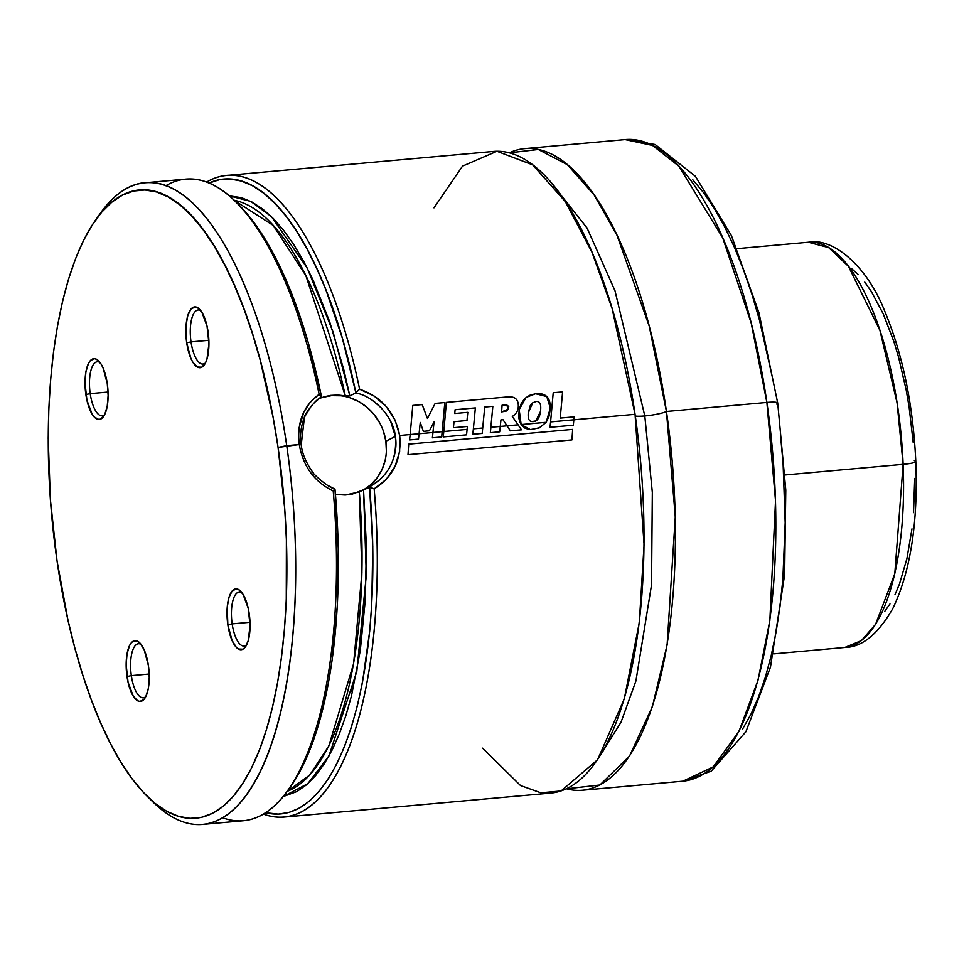 <?xml version="1.0" encoding="UTF-8"?>
<svg xmlns="http://www.w3.org/2000/svg" width="964" height="964" viewBox="0 0 964 964"><rect width="100%" height="100%" fill="white"/><g stroke="black" fill="none" stroke-linecap="round" stroke-linejoin="round"><path stroke-width="1.45" d="M482.603 748.16L520.5 785.527L540.84 792.806L561.06 790.974L597.559 759.777L624.298 698.84L639.301 622.539L644.072 544.756L635.059 414.315L612.092 308.468L592.053 252.387L565.314 201.597L532.682 164.868L496.93 151.276L462.503 166.145L433.981 207.85M582.425 790.239A322.097 118.934 84.9 0 0 666.449 411.483L766.874 402.446L666.449 411.483L649.218 326.109L616.876 234.999L594.053 194.861L567.362 164.675L538.31 149.492L509.245 152.866A322.097 118.934 84.9 0 1 524.693 148.625A322.097 118.934 84.9 0 1 666.449 411.483A16.954 2.326 -8.3 0 1 644.808 415.954L614.996 290.779L587.052 227.974L550.107 181.437L587.052 227.974L614.996 290.779L644.808 415.954A16.954 2.326 -8.3 0 1 635.312 416.026A16.954 2.326 171.7 0 0 644.808 415.954L652.327 492.423L651.531 584.907L635.939 680.873L621.057 722.12L601.584 753.414L621.057 722.12L635.939 680.873L651.531 584.907L652.327 492.423L644.808 415.954A16.954 2.326 171.7 0 0 666.449 411.483L675.282 516.873L667.112 644.892L652.411 706.54L629.564 756.005L599.885 784.997L566.483 788.817A322.097 118.934 84.9 0 0 582.425 790.239L682.849 781.202A322.097 118.934 -95.1 0 0 766.874 402.446A322.097 118.934 -95.1 0 0 625.118 139.587L652.544 145.431L678.921 166.254L722.675 237.759L751.221 323.169L766.874 402.446A16.954 2.326 -8.3 0 1 777.695 403.012A16.954 2.326 -8.3 0 1 776.623 404.085M131.333 675.644A27.125 10.014 84.9 0 1 138.418 643.747A27.125 10.014 84.9 0 1 141.142 644.47A27.125 10.014 -95.1 0 0 131.333 675.644L127.007 676.535A30.511 11.267 84.9 0 1 128.694 647.555A30.511 11.267 84.9 0 1 139.66 642.747A30.511 11.267 84.9 0 1 148.396 665.558L144.178 649.856L140.021 643.121L137.768 641.313L133.345 641.132L131.345 642.783L129.586 645.506L127.055 653.773L126.151 664.666L128.067 682.259L133.225 696.068L137.647 700.78L139.9 701.443L144.07 699.31L145.829 696.574L148.36 688.308L149.251 677.415L148.396 665.558A30.511 11.267 84.9 0 1 144.672 698.526A30.511 11.267 84.9 0 1 127.007 676.535L131.333 675.644A27.125 10.014 -95.1 0 0 145.829 696.574A27.125 10.014 84.9 0 1 143.275 697.779A27.125 10.014 84.9 0 1 131.333 675.644L149.191 674.029L131.333 675.644M90.206 393.649A27.125 10.014 84.9 0 1 97.28 361.753A27.125 10.014 84.9 0 1 100.003 362.488A27.125 10.014 -95.1 0 0 90.206 393.649L85.868 394.541A30.511 11.267 84.9 0 1 87.567 365.573A30.511 11.267 84.9 0 1 98.521 360.765A30.511 11.267 84.9 0 1 107.269 383.564L103.04 367.874L101.051 364.031L96.629 359.319L94.376 358.644L90.206 360.789L88.447 363.524L85.916 371.791L85.013 382.684L86.929 400.277L92.086 414.086L94.255 416.978L98.762 419.461L100.931 418.966L104.69 414.592L107.221 406.326L108.125 395.433L107.269 383.564A30.511 11.267 84.9 0 1 103.534 416.544A30.511 11.267 84.9 0 1 85.868 394.541L90.206 393.649A27.125 10.014 -95.1 0 0 104.69 414.58A27.125 10.014 84.9 0 1 102.136 415.785A27.125 10.014 84.9 0 1 90.206 393.649L108.052 392.047L90.206 393.649M232.167 623.889L250.013 622.274L232.167 623.889A27.125 10.014 -95.1 0 0 246.663 644.82A27.125 10.014 84.9 0 1 244.109 646.025A27.125 10.014 84.9 0 1 232.167 623.889L227.841 624.78L232.167 623.889A27.125 10.014 84.9 0 1 239.241 591.992A27.125 10.014 84.9 0 1 241.976 592.715A27.125 10.014 -95.1 0 0 232.167 623.889M249.23 613.803A30.511 11.267 84.9 0 1 245.507 646.772A30.511 11.267 84.9 0 1 227.841 624.78L232.071 640.47L236.216 647.206L238.47 649.025L242.904 649.194L244.904 647.555L248.11 641.108L250.086 625.66L248.17 608.067L243.012 594.258L238.602 589.558L236.337 588.884L232.167 591.028L228.962 597.463L227.215 607.236L227.841 624.78A30.511 11.267 84.9 0 1 229.528 595.8A30.511 11.267 84.9 0 1 240.482 590.992A30.511 11.267 84.9 0 1 249.23 613.803M191.029 341.895L208.887 340.292L191.029 341.895A27.125 10.014 -95.1 0 0 205.525 362.826A27.125 10.014 84.9 0 1 202.97 364.031A27.125 10.014 84.9 0 1 191.029 341.895L186.703 342.786L191.029 341.895A27.125 10.014 84.9 0 1 198.102 309.998A27.125 10.014 84.9 0 1 200.837 310.733A27.125 10.014 -95.1 0 0 191.029 341.895M208.091 331.809A30.511 11.267 84.9 0 1 204.368 364.79A30.511 11.267 84.9 0 1 186.703 342.786L190.932 358.475L192.921 362.331L197.331 367.031L201.765 367.212L205.525 362.838L206.971 359.114L208.947 343.678L207.031 326.085L201.874 312.264L197.463 307.564L195.21 306.889L191.029 309.034L187.823 315.481L186.076 325.242L186.703 342.786A30.511 11.267 84.9 0 1 188.39 313.818A30.511 11.267 84.9 0 1 199.343 309.01A30.511 11.267 84.9 0 1 208.091 331.809M380.382 479.385L370.092 486.603L359.307 491.929L345.281 495.026L335.436 494.424L345.281 495.026L352.402 494.062L369.622 487.398A318.71 117.68 84.9 0 1 265.69 812.736L278.331 814.122L289.2 812.399L299.756 807.904L309.89 800.71L319.53 790.854L328.579 778.442L336.954 763.56L344.606 746.365L351.438 726.976L357.415 705.588L362.476 682.379L369.682 631.312L371.755 603.898L372.779 546.516L369.622 487.398L374.165 488.856L369.393 486.953C388.637 475.927 397.288 459.081 395.361 436.391C396.999 445.766 395.336 455.731 390.348 466.287M209.019 183.052A318.71 117.68 84.9 0 1 355.752 392.348L355.68 392.951C375.08 396.457 393.698 418.051 395.361 436.391L385.865 441.271L395.361 436.391L390.528 421.027M362.886 490.278A50.863 46.742 62.8 0 0 385.865 441.271A50.863 46.742 62.8 0 0 319.771 398.373M290.441 786.901L302.684 766.187L310.312 748.883L317.132 729.411L323.085 707.925L328.122 684.621L332.194 659.701L337.304 605.886L338.243 548.359L334.978 489.146L327.579 485.314M313.228 472.794L312.432 471.758M202.705 824.413L243.494 820.738A322.097 118.934 -95.1 0 0 333.231 490.989A322.097 118.934 84.9 0 1 288.188 790.094L290.55 786.757A318.71 117.68 -95.1 0 0 334.978 489.146L333.231 490.989C314.433 481.964 303.118 466.48 299.262 444.537L286.718 445.657A322.097 118.934 -95.1 0 0 100.268 213.442L95.544 220.117A315.324 116.427 84.9 0 1 278.066 447.441L299.262 444.537L298.587 435.957L299.153 427.534L303.889 411.941L310.348 402.024L319.132 394.348A322.097 118.934 -95.1 0 0 185.751 179.135L144.962 182.798A322.097 118.934 84.9 0 1 286.718 445.657A322.097 118.934 84.9 0 1 202.705 824.413A322.097 118.934 84.9 0 1 150.336 799.276M147.42 796.517L153.264 802.241A322.097 118.934 -95.1 0 0 268.896 751.474A322.097 118.934 -95.1 0 0 286.718 445.657L278.066 447.441A315.324 116.427 84.9 0 1 260.617 746.823A315.324 116.427 84.9 0 1 147.42 796.517A315.324 116.427 84.9 0 1 57.045 560.891A315.324 116.427 84.9 0 1 95.544 220.117M97.918 216.888A322.097 118.934 84.9 0 1 144.962 182.798M263.461 814.11A322.097 118.934 -95.1 0 0 374.165 488.856A322.097 118.934 84.9 0 1 284.296 817.062A322.097 118.934 84.9 0 1 263.461 814.11M206.585 182.088A322.097 118.934 84.9 0 1 226.552 175.46A322.097 118.934 84.9 0 1 359.632 389.227L374.044 395.963L386.251 406.531L395.059 420.087L399.686 435.499L410.158 434.547L399.686 435.499L399.638 451.465L394.987 466.564L386.203 479.397L374.165 488.856C393.336 476.951 401.843 459.165 399.686 435.499C394.975 412.231 381.624 396.807 359.632 389.227A322.097 118.934 -95.1 0 0 206.585 182.088M284.296 817.062L551.047 793.059A322.097 118.934 -95.1 0 0 635.059 414.315L573.845 419.822L635.059 414.315A322.097 118.934 -95.1 0 0 493.303 151.456L226.552 175.46M419.111 433.752L432.969 432.499L410.158 434.547L409.579 439.946L418.509 439.138L420.268 422.449L423.353 431.354L429.438 430.8L434.029 422.003L432.39 437.825L441.669 436.981L442.247 431.655L432.969 432.487L432.39 437.825L441.669 436.981L444.826 402.554L435.162 403.422L444.826 402.554L442.247 431.655L432.969 432.487L434.029 422.003L429.438 430.8L423.353 431.354L420.268 422.449L418.509 439.138L409.579 439.946L410.158 434.547L419.111 433.74M442.235 431.667L443.802 431.523L442.235 431.667M467.106 429.426L443.802 431.511L443.223 436.945L466.552 434.848L467.383 426.462L453.405 427.715L467.383 426.462L466.552 434.848L443.223 436.945L443.802 431.511L467.106 429.414M482.759 428.016L473.384 428.847L472.794 434.282L482.181 433.439L484.735 407.073L492.833 406.338L490.339 432.679L499.677 431.836L500.268 426.437L507.052 425.835L490.905 427.269L490.339 432.679L499.677 431.836L500.943 419.87L502.955 419.665L510.33 430.836L521.5 429.836L518.102 424.823L507.052 425.823L510.33 430.836L521.5 429.836L512.282 416.424C516.849 413.689 518.825 409.543 518.21 403.988C517.56 398.457 513.74 396.132 506.727 397.011L446.356 402.41L443.802 431.511L446.356 402.41L506.727 397.011C513.74 396.132 517.56 398.457 518.21 403.988C518.825 409.543 516.849 413.689 512.282 416.424L518.102 424.823L507.052 425.823L502.955 419.665L500.943 419.87L500.268 426.437L490.905 427.269L492.833 406.338L484.735 407.073L482.181 433.439L472.794 434.282L473.384 428.847L482.759 428.004M546.154 422.316L521.15 424.558L525.199 428.353L530.393 429.619L539.201 427.908L546.166 422.304L550.311 408.085C550.492 397.493 545.576 392.709 535.55 393.746L526.043 397.445L519.174 409.664L521.15 424.558L530.393 429.619L539.551 427.751L546.166 422.304L549.311 415.592L550.311 408.085L546.781 396.578L535.55 393.746L529.61 395.348L524.609 398.71L521.15 403.735L519.174 409.664L518.704 417.207L519.488 421.015L521.15 424.558L546.166 422.304M350.908 689.646L352.342 692.381M742.473 729.254L750.908 714.3L758.572 696.876L765.368 677.174L771.248 655.363L776.153 631.661L780.021 606.284L782.84 579.509L785.178 522.717L783.081 463.491L780.382 433.667M771.827 375.032L759.355 319.626L751.787 293.803L743.425 269.583L734.351 247.17L724.663 226.805L714.445 208.67L703.792 192.957L692.815 179.798M777.695 403.012A16.954 2.326 171.7 0 0 766.874 402.446L775.514 500.81L769.85 620.515L758.017 680.21L738.954 731.435L713.203 766.91L682.849 781.202L711.191 771.2L745.883 731.797L770.465 667.148L784.624 574.701L785.781 490.037L777.707 403.048L758.969 312.734L731.447 235.65L695.418 176.304L655.159 144.516L625.118 139.587L524.693 148.625M208.622 183.232L219.298 179.75L230.263 179.027L241.422 181.063L252.676 185.859L263.931 193.366L275.077 203.512L286.031 216.213L296.683 231.36L306.95 248.82L316.746 268.426L325.965 290.031L342.425 338.448L355.752 392.348L359.632 389.227L355.68 392.951L349.836 395.951L343.895 370.019L329.664 321.663L312.758 279.355L303.479 260.955L293.755 244.579L283.669 230.408L273.318 218.527L262.774 209.08L252.146 202.115L241.518 197.704L229.215 195.837L250.761 201.392L271.499 216.719L307.263 268.113L333.17 332.231L349.836 395.951L355.68 392.951M283.271 796.541L296.852 791.565L306.444 784.865L315.565 775.659L324.133 764.03L332.086 750.088L339.34 733.941L345.847 715.746L351.535 695.634L360.295 650.423L365.308 599.885L366.404 545.769L363.548 489.953L366.308 575.412L356.801 671.498L328.881 756.125L307.769 783.696L283.271 796.541M348.823 396.144L345.281 395.843L305.889 275.704L273.246 225.456L234.132 200.283A298.37 110.173 -95.1 0 1 345.281 395.843L349.836 395.951M287.332 791.287L309.781 775.008L328.796 746.028L353.595 663.702L361.922 572.821L359.307 491.929A298.37 110.173 -95.1 0 1 287.332 791.287M337.942 395.059L345.281 395.843L330.688 395.397L337.942 395.059M323.759 396.855L330.688 395.397L323.759 396.855M315.168 401.928L321.494 396.746L308.227 342.666L300.382 317.566L291.803 294.056L282.585 272.342L272.8 252.616L262.533 235.047L251.881 219.804L238.012 204.067M165.784 185.763A322.097 118.934 84.9 0 1 235.192 201.307A322.097 118.934 84.9 0 1 319.132 394.348C303.311 405.916 296.695 422.642 299.262 444.537C303.118 466.48 314.433 481.964 333.231 490.989L334.761 488.712C330.013 489.001 312.553 473.842 312.432 471.758C305.962 462.575 302.226 453.61 301.214 444.862L304.467 417.051L311.649 405.495M301.214 444.862C299.683 436.126 300.768 426.871 304.443 417.087C303.949 415.074 316.71 397.831 321.434 397.337L319.132 394.348L321.494 396.746A318.71 117.68 -95.1 0 0 238.12 204.163L235.192 201.307M288.188 790.094A322.097 118.934 84.9 0 1 222.672 817.785M57.045 560.891L50.369 499.509L48.2 438.307L48.839 408.507L50.622 379.635L53.526 351.956L57.527 325.748L62.588 301.25L68.673 278.704L75.698 258.34L83.603 240.337L92.327 224.889L101.774 212.116L111.848 202.163L122.464 195.114L133.514 191.041L144.889 189.98L156.481 191.957L168.182 196.933L179.882 204.862L191.462 215.683L202.802 229.275L213.815 245.519L224.371 264.257L234.385 285.296L243.759 308.456L252.399 333.496L260.22 360.174L273.113 417.424L278.066 447.441L284.729 508.835L286.392 539.599L286.272 599.837L284.488 628.709L281.584 656.388L277.572 682.596L272.511 707.094L266.438 729.628L259.412 750.004L251.496 767.995L242.771 783.455L233.336 796.228L223.25 806.181L212.634 813.23L201.584 817.303L190.209 818.364L178.617 816.388L166.917 811.411L155.216 803.482L143.648 792.661L132.297 779.069L121.295 762.825L110.727 744.088L100.714 723.036L91.339 699.888L82.711 674.848L74.891 648.169L67.962 620.105L57.045 560.891M373.345 401.096L381.093 407.724M383.539 431.619L385.865 441.271L386.371 451.068M385.058 460.659L381.961 469.673L377.213 477.758L370.983 484.591L363.524 489.941M322.47 397.433L331.508 395.65L340.834 395.782M350.077 397.831L358.897 401.699L366.935 407.254L373.887 414.291L379.491 422.509M435.162 403.422L427.45 418.46L422.16 404.591L412.785 405.434L422.16 404.591L427.45 418.46L435.162 403.422M412.785 405.434L410.158 434.547L412.785 405.434M502.063 405.205L501.629 411.917L506.799 410.953L508.197 409.218L506.799 404.988L502.063 405.205L506.799 404.988L508.751 406.555L508.197 409.218L501.629 411.917L502.063 405.205M453.405 427.715L454.032 421.702L466.974 420.533L467.793 412.339L454.755 413.52L467.793 412.339L466.974 420.533L454.032 421.702L453.405 427.715M454.755 413.52L455.092 409.736L475.36 407.917L473.384 428.847L475.36 407.917L455.092 409.736L454.755 413.52M528.272 412.797C527.79 418.593 529.043 421.509 532.02 421.569L535.779 420.931L540.467 411.495C541.419 404.314 539.912 401 535.948 401.542L532.731 402.832L528.272 412.797L530.236 405.639L532.61 402.904L535.948 401.542C539.912 401 541.419 404.314 540.467 411.495C539.466 418.701 536.659 422.051 532.02 421.569C529.043 421.509 527.79 418.593 528.272 412.797M550.01 427.305L573.315 425.208L573.845 419.81L550.589 421.907L550.01 427.305L573.315 425.208L574.134 416.846L560.217 418.099L574.134 416.846L573.845 419.81L550.589 421.907L550.01 427.305M553.216 392.734L550.589 421.907L553.216 392.734L562.602 391.89L553.216 392.734M560.217 418.099L562.602 391.89L560.217 418.099M408.7 444.151L408.001 454.671L571.929 439.921L572.664 429.402L408.7 444.151L572.664 429.402L571.929 439.921L408.001 454.671L408.7 444.151M737.135 248.652L808.35 242.241L828.642 247.591L848.453 266.341L879.927 330.423L897.074 402.904L903.123 464.335A20.34 2.434 -2.4 0 0 915.8 461.575A20.34 2.434 177.6 0 1 903.123 464.335A203.428 75.12 -95.1 0 0 808.35 242.241C831.727 237.325 866.491 264.208 884.988 311.818C902.834 354.921 913.113 404.82 915.8 461.539C918.138 522.657 910.486 571.664 892.833 608.525C877.963 634.3 861.961 647.278 844.826 647.471A203.428 75.12 -95.1 0 0 903.123 464.335L785.033 474.963L903.123 464.335L894.797 573.676L875.601 624.286L861.406 640.602L844.826 647.471L773.598 653.881M914.306 460.696A20.34 2.434 177.6 0 1 915.8 461.575M884.578 611.598L889.989 603.91M894.978 594.668L899.496 583.979L906.907 558.638L911.968 528.862M913.535 512.655L914.716 478.409M913.233 442.801L909.136 407.218L906.16 389.854L898.484 356.837L893.857 341.497L883.253 313.903L871.203 291.261L864.768 282.091M858.153 274.463L851.417 268.462M370.092 486.603L369.393 486.953"/></g></svg>

